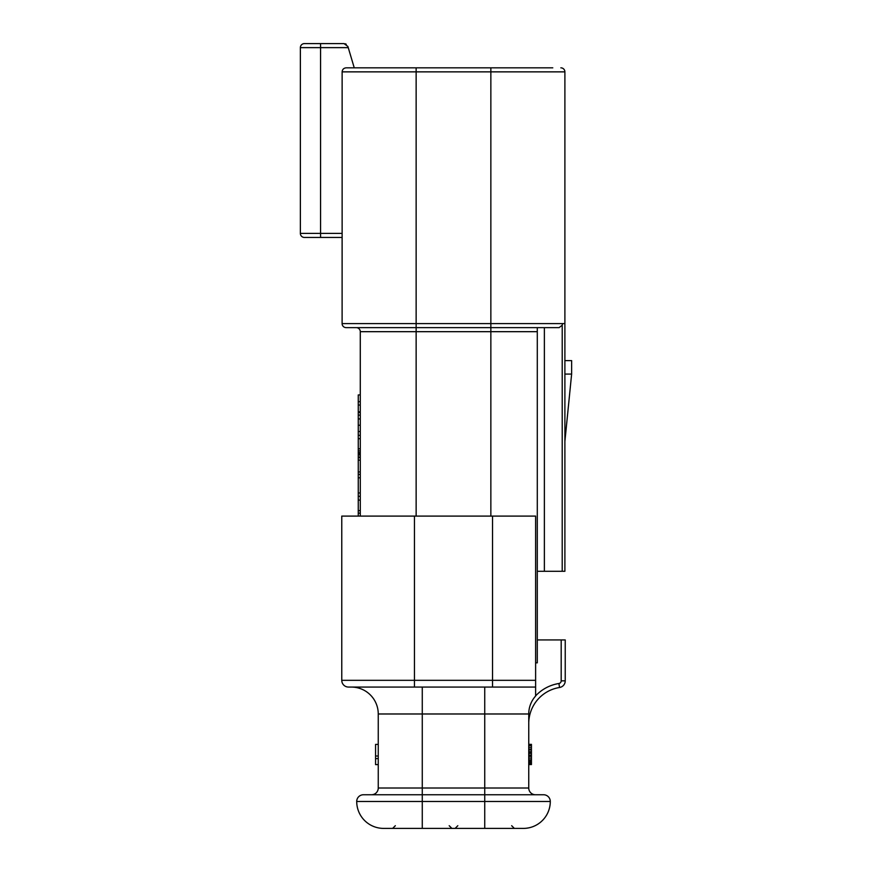 <?xml version="1.0" encoding="UTF-8"?>
<svg xmlns="http://www.w3.org/2000/svg" width="872" height="872" viewBox="0 0 872 872"><rect width="100%" height="100%" fill="white"/><g stroke="black" fill="none" stroke-linecap="round" stroke-linejoin="round"><path stroke-width="1.31" d="M550.287 801.477A26.923 26.923 0 0 1 523.364 828.4L383.636 828.4A26.923 26.923 0 0 1 356.713 801.477A6.725 6.725 0 0 1 363.439 794.752L543.561 794.752A6.725 6.725 0 0 1 550.287 801.477L356.713 801.477A6.725 6.725 0 0 1 363.439 794.752M493.487 828.4L504.517 828.4M534.383 697.502L535.615 696.019L535.615 687.06L351.329 687.06A26.923 26.923 0 0 1 378.252 713.983L378.252 788.016A6.725 6.725 0 0 1 371.516 794.752A6.725 6.725 0 0 0 378.252 788.016A6.725 6.725 0 0 1 371.516 794.752M528.759 713.089L528.748 788.016A6.725 6.725 0 0 0 535.484 794.752M528.748 744.372L531.44 744.372L531.44 764.57L528.748 764.57M528.748 764.134L531.44 764.134M528.748 763.273L531.44 763.273M528.748 762.422L531.44 762.422M528.748 761.125L531.44 761.125M528.748 759.839L531.44 759.839M528.748 758.117L531.44 758.117M528.748 756.406L531.44 756.406M528.748 755.544L531.44 755.544M528.748 755.119L531.44 755.119M528.748 753.397L531.44 753.397M528.748 752.536L531.44 752.536M528.748 751.675L531.44 751.675M528.748 749.964L531.44 749.964M528.748 749.103L531.44 749.103M528.748 747.38L531.44 747.38M528.748 745.658L531.44 745.658M528.748 744.808L531.44 744.808M537.294 639.939L565.23 639.939L565.23 680.847L561.187 680.847A2.692 2.692 0 0 1 558.919 683.506L559.552 687.496A6.725 6.725 0 0 0 565.23 680.847A6.725 6.725 0 0 1 559.552 687.496A36.482 36.482 0 0 0 528.748 723.531A36.482 36.482 0 0 1 559.552 687.496M535.615 690.471L535.615 695.878A40.515 40.515 0 0 1 558.919 683.506M535.615 680.324L492.538 680.324L492.538 687.06L348.506 687.06A6.725 6.725 0 0 1 341.77 680.324L341.77 516.093L535.615 516.093L535.615 687.06L484.734 687.06L484.734 713.983L528.748 713.983A26.923 26.923 0 0 1 535.615 696.019A26.923 26.923 0 0 0 528.748 713.983L528.77 712.914M530.536 704.347L531.299 702.549M537.294 571.291L564.893 571.291L564.893 323.599L562.538 323.599L562.2 325.202L559.126 327.632L490.86 327.632L490.86 331.676L537.294 331.676L537.294 327.632L537.294 662.829L535.615 662.829M535.615 687.06L535.615 695.878M535.615 687.616L535.615 688.902M562.538 323.599L490.86 323.599L490.86 327.632L346.14 327.632A4.033 4.033 0 0 1 342.107 323.599L342.107 237.446L304.415 237.446A4.033 4.033 0 0 1 300.371 233.402L300.371 47.633L348.244 47.633L354.25 67.831L552.783 67.831M490.86 516.093L490.86 331.676L416.14 331.676L416.14 327.632L356.245 327.632L416.14 327.632L416.14 323.599L342.107 323.599L342.129 233.402L320.569 233.402L320.569 43.6L344.037 43.6L323.261 43.6M560.86 67.831A4.033 4.033 0 0 1 564.893 71.864L564.893 323.599M564.893 441.385L571.629 374.077L571.629 360.616L564.893 360.616M571.629 374.077L564.893 374.077M562.2 571.291L562.211 325.169M342.129 234.361L342.129 71.864C342.369 69.411 343.721 68.071 346.173 67.831L416.14 67.831L416.14 323.599L490.86 323.599L490.86 71.864L564.893 71.864M342.107 236.432L342.118 235.331M345.17 43.764A4.033 4.033 0 0 1 346.26 44.276A4.033 4.033 0 0 0 345.17 43.764A4.033 4.033 0 0 1 346.26 44.276M304.415 43.6A4.033 4.033 -90 0 0 300.371 47.633A4.033 4.033 -90 0 1 304.415 43.6L320.569 43.6M348.059 47.012L348.244 47.633M347.906 46.489L344.037 43.6M544.368 571.291L544.368 327.632M360.278 411.769L358.261 411.769L358.261 394.94L360.278 394.94M358.261 516.093L358.261 412.445L360.278 412.445M360.278 405.044L358.261 405.044M360.278 401.676L358.261 401.676M416.14 516.093L416.14 331.676L360.278 331.676A4.033 4.033 0 0 0 356.245 327.632A4.033 4.033 0 0 1 360.278 331.676L360.278 516.093M360.278 415.137L358.261 415.137M360.278 418.92L358.261 418.92M360.278 425.231L358.261 425.231M360.278 431.542L358.261 431.542M360.278 435.324L358.261 435.324M360.278 454.258L358.261 454.258M360.278 453.832L358.261 453.832M360.278 438.692L358.261 438.692M360.278 448.786L358.261 448.786M360.278 450.889L358.261 450.889M360.278 452.579L358.261 452.579M360.278 457.626L358.261 457.626M360.278 460.144L358.261 460.144M360.278 471.926L358.261 471.926M360.278 474.444L358.261 474.444M360.278 477.812L358.261 477.812M360.278 492.963L358.261 492.963M360.278 496.321L358.261 496.321M360.278 500.114L358.261 500.114M360.278 510.621L358.261 510.621M360.278 513.15L358.261 513.15M360.278 454.933L358.261 454.933M360.278 457.037L358.261 457.037M378.252 764.602L375.56 764.602L375.56 744.416L378.252 744.416M378.252 756.013L375.56 756.013M378.252 758.596L375.56 758.596M383.636 828.4A26.923 26.923 0 0 1 356.713 801.477M422.266 828.4L422.266 788.016L378.252 788.016M484.734 828.4L484.734 788.016L422.266 788.016L422.266 713.983L378.252 713.983A26.923 26.923 0 0 0 351.329 687.06M528.748 788.016L484.734 788.016L484.734 713.983L422.266 713.983L422.266 687.06M561.187 639.939L561.187 680.847M320.569 237.446L320.569 233.402L300.371 233.402M342.129 71.864L490.86 71.864L490.86 67.831M492.538 516.093L492.538 680.324L341.77 680.324A6.725 6.725 0 0 0 348.506 687.06M414.462 516.093L414.462 687.06M457.811 825.708L455.119 828.4M449.189 825.708L451.881 828.4M395.343 825.708L392.651 828.4M511.657 825.708L514.349 828.4"/></g></svg>
